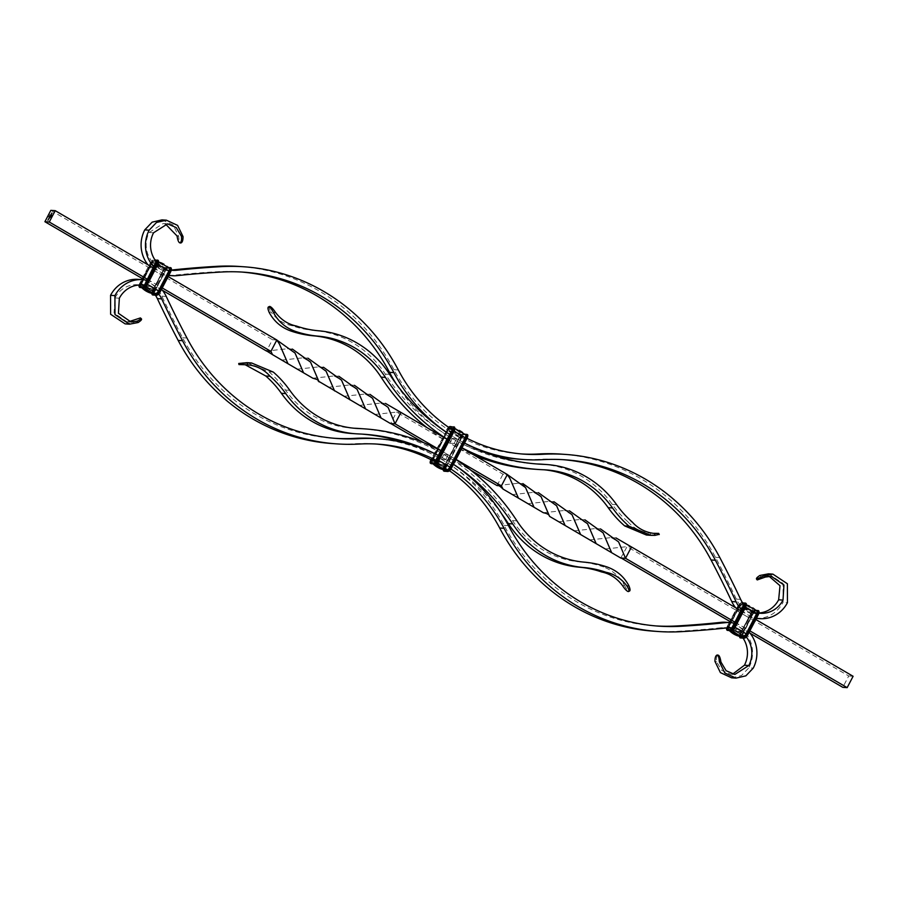 <?xml version="1.0" encoding="UTF-8"?>
<svg xmlns="http://www.w3.org/2000/svg" width="898" height="898" viewBox="0 0 898 898"><rect width="100%" height="100%" fill="white"/><g stroke="black" fill="none" stroke-linecap="round" stroke-linejoin="round"><path stroke-width="0.67" stroke-dasharray="4.49 3.37" d="M50.838 210.357L272.476 339.702L276.999 340.162M276.842 340.005L272.476 339.702L266.538 351.051L287.551 348.738L292.366 349.064M153.367 267.941L168.173 276.584M147.429 279.3L162.235 287.944M312.852 378.226L334.168 375.948L338.883 376.273M374.848 414.438L396.59 412.126L502.97 474.211L507.348 474.514M400.957 412.44L396.59 412.126L390.664 423.486M297.305 369.157L318.678 366.867L323.448 367.226M359.357 405.368L380.73 403.067L385.489 403.415M144.6 279.895L162.392 290.279M281.781 360.109L303.12 357.808L307.902 358.156M343.844 396.299L365.205 394.02L369.965 394.368M447.182 439.414L461.999 448.046M328.354 387.263L349.648 384.95L354.429 385.309M441.244 450.762L456.061 459.406M605.342 548.959L627.085 546.646L631.462 546.949M527.811 503.677L549.183 501.387L553.943 501.735M589.863 539.889L611.224 537.588L615.994 537.936M497.043 485.56L502.97 474.211L507.493 474.672M543.357 512.736L564.674 510.457L569.388 510.794M423.463 442.624L471.181 470.473M512.287 494.618L533.648 492.317L538.407 492.665M574.338 530.819L595.688 528.529L600.47 528.888M620.754 558.028L627.085 546.646L848.722 675.981L842.795 687.34M853.1 676.284L848.722 675.981M741.007 610.876L755.813 619.519M497.335 485.582L518.056 483.259L522.872 483.584M558.87 521.749L580.164 519.471L584.935 519.83M622.101 558.062L621.203 558.028M735.069 622.224L749.875 630.867M732.24 622.819L750.032 633.202M49.233 218.102L49.794 217.26L49.435 218.068M49.098 218.944L48.47 219.213M48.548 220.01L47.92 220.268M50.176 214.813L49.603 214.723M50.254 216.732L49.648 216.968M49.985 216.923L50.108 216.351M51.074 215.43L50.49 215.34M51.265 214.442L50.816 215.296L51.22 214.42M51.702 214.24L51.119 214.162M51.714 213.814L52.005 213.095L51.613 213.769M51.871 215.374L51.141 215.475M51.758 216.205L51.119 217.204M51.208 217.26L50.513 217.159M50.501 217.092L50.681 216.362M51.231 217.058L51.646 216.182M51.635 216.003L51.186 216.755M51.321 216.07L50.759 216.732M50.939 216.788L51.208 216.048M48.829 216.429L48.773 217.013M48.862 217.069L48.829 216.463L48.413 217.002M48.862 216.474L48.559 217.058M49.368 216.104L49.457 215.239L49.345 216.092M725.685 622.28A30.824 29.005 -86 0 1 748.865 667.809L753.242 668.123M734.519 623.268A30.824 29.005 -86 0 1 749.179 632.192M731.623 677.822L741.479 675.543L748.865 667.809M732.645 674.117L730.456 674.14L721.756 670.413L716.582 661.736C716.133 657.74 716.716 655.562 718.333 655.192M653.845 631.204A204.946 192.823 94 0 0 676.755 631.361A1008.297 948.681 94 0 0 721.341 627.724A25.436 23.932 -86 0 1 725.303 627.657A25.436 23.932 -86 0 1 727.481 627.915M727.75 627.96A25.436 23.932 -86 0 1 743.073 638.164M732.431 628.331A25.436 23.932 -86 0 1 746.35 636.974M374.298 438.471A172.584 162.381 -86 0 1 504.115 525.364A199.547 187.749 94 0 0 654.227 625.827A199.547 187.749 94 0 0 656.416 625.962M438.684 455.679A172.584 162.381 -86 0 1 453.468 464.367M332.316 443.567A204.946 192.823 94 0 0 355.226 443.724A167.185 157.307 -86 0 1 373.916 443.859A167.185 157.307 -86 0 1 376.105 444.027M432.252 460.326A167.185 157.307 -86 0 1 449.528 470.788M436.136 460.382A167.185 157.307 -86 0 1 450.942 469.07M138.045 279.345A30.824 29.005 -86 0 1 161.876 296.149A1002.898 943.607 94 0 0 182.586 337.727A199.547 187.749 94 0 0 332.698 438.19A199.547 187.749 94 0 0 334.887 438.325M146.879 280.344A30.824 29.005 -86 0 1 161.55 289.268M119.355 298.203L114.989 297.9L114.046 312.987L126.663 321.697L128.863 321.686M125.091 323.864L133.757 322.225L141.469 318.857M114.989 297.9A25.436 23.932 -86 0 1 137.663 284.733A25.436 23.932 -86 0 1 139.852 284.992M140.122 285.036A25.436 23.932 -86 0 1 155.433 295.24M144.791 285.396A25.436 23.932 -86 0 1 158.722 294.039M153.928 266.919A30.824 29.005 94 0 0 168.869 275.259M156.937 262.441A25.436 23.932 94 0 0 171.327 270.208M153.569 232.773L149.191 232.47A25.436 23.932 94 0 0 168.319 270.04A25.436 23.932 94 0 0 171.372 270.04M149.191 232.47L163.167 223.546L165.355 223.883M147.968 264.798A30.824 29.005 94 0 0 167.948 275.417A30.824 29.005 94 0 0 172.753 275.327A1002.898 943.607 -86 0 1 217.103 271.724A199.547 187.749 -86 0 1 239.407 271.87A199.547 187.749 -86 0 1 241.584 272.038M161.999 219.875L173.213 225.061L178.668 236.297C178.904 240.282 179.566 242.516 180.655 243.01M239.777 266.493A204.946 192.823 -86 0 1 393.941 369.673A167.185 157.307 94 0 0 519.706 453.838A167.185 157.307 94 0 0 521.895 453.973M452.21 429.749A167.185 157.307 94 0 0 467.061 438.347M464.569 443.129A210.334 197.897 94 0 1 456.633 438.74L454.152 443.477L449.786 443.174L452.255 438.437L456.633 438.74L454.152 443.477L449.786 443.174L452.255 438.437L456.633 438.74A210.334 197.897 -86 0 1 449.763 434.542A172.584 162.381 94 0 0 464.592 443.084M396.198 383.917A172.584 162.381 94 0 0 491.734 454.725M519.336 459.215A172.584 162.381 94 0 0 538.62 459.349A199.547 187.749 -86 0 1 560.924 459.507A199.547 187.749 -86 0 1 563.113 459.675M561.306 454.119A204.946 192.823 -86 0 1 715.47 557.299A1008.297 948.681 -86 0 1 736.304 599.101A25.436 23.932 94 0 0 755.959 612.964A25.436 23.932 94 0 0 759.012 612.975M744.577 605.364A25.436 23.932 94 0 0 758.967 613.132M741.546 609.832A30.824 29.005 94 0 0 756.509 618.183M768.531 573.822L783.011 583.431L783.078 602.378L787.445 602.681M735.608 607.721A30.824 29.005 94 0 0 755.577 618.34A30.824 29.005 94 0 0 783.078 602.378M769.137 576.314L761.01 576.74C757.609 578.402 756.475 579.513 757.609 580.074M245.109 364.7L243.358 364.509L243.01 362.635M247.186 362.669L269.007 371.806A107.861 101.485 94 0 1 285.441 390.035A97.074 91.338 -86 0 0 351.836 428.099A97.074 91.338 -86 0 0 354.025 428.223M273.385 372.12L269.007 371.806M361.804 434.093A210.334 197.897 94 0 0 359.615 433.925A210.334 197.897 94 0 0 354.126 433.622A102.473 96.412 -86 0 1 351.455 433.476M516.922 520.851L512.545 520.548A215.722 202.97 -86 0 0 443.848 454.523L441.367 459.26L445.745 459.563L448.214 454.826L443.848 454.523L441.367 459.26L445.745 459.563L448.214 454.826L443.848 454.523A215.722 202.97 94 0 0 359.997 428.548M501.802 514.083A210.334 197.897 -86 0 0 441.367 459.26A210.334 197.897 94 0 0 406.266 443.275M455.959 459.585A215.722 202.97 -86 0 0 448.214 454.826A215.722 202.97 94 0 0 441.199 450.919M453.49 464.322A210.334 197.897 -86 0 0 445.745 459.563A210.334 197.897 94 0 0 438.718 455.656M239.317 364.622L247.511 364.801M512.545 520.548A97.074 91.338 94 0 0 579.85 561.845A107.861 101.485 -86 0 1 603.209 566.84L607.576 567.143M622.718 585.889L624.402 585.204C619.654 576.449 612.582 570.331 603.209 566.84M624.402 585.204C626.175 588.729 627.781 590.727 629.206 591.198M296.419 326.041L292.041 325.727A102.473 96.412 -86 0 0 314.221 330.475A102.473 96.412 94 0 1 385.264 374.062A210.334 197.897 -86 0 0 452.255 438.437A210.334 197.897 94 0 0 534.007 463.761A210.334 197.897 94 0 0 536.196 463.907M447.283 439.279A215.722 202.97 -86 0 0 454.152 443.477A215.722 202.97 94 0 0 462.088 447.866M426.819 427.527A215.722 202.97 -86 0 0 449.786 443.174A215.722 202.97 94 0 0 474.537 455.376M533.625 469.149A215.722 202.97 94 0 0 539.26 469.452A97.074 91.338 -86 0 1 541.797 469.598A97.074 91.338 -86 0 1 543.975 469.777M542.168 464.221A102.473 96.412 -86 0 1 612.245 504.395A102.473 96.412 94 0 0 627.859 521.704L632.237 522.007M627.859 521.704C633.797 528.394 641.273 532.222 650.275 533.188L650.612 535.062L646.437 535.028M652.891 533.3L650.275 533.188M650.612 535.062L659.267 534.534M292.041 325.727C283.521 323.976 276.483 319.34 270.904 311.808L269.22 312.493M269.748 306.409C268.547 306.712 268.94 308.508 270.904 311.808M714.954 661.399L716.582 661.736M725.707 628.039L721.341 627.724M681.122 631.664L676.755 631.361M504.115 525.364L508.493 525.667M359.604 444.027L355.226 443.724M182.586 337.727L186.964 338.03M161.876 296.149L166.242 296.452M132.612 320.956L133.757 322.225M177.052 235.961L178.668 236.297M172.753 275.327L177.131 275.641M217.103 271.724L221.469 272.027M398.319 369.976L393.941 369.673M538.62 459.349L542.998 459.653M719.848 557.602L715.47 557.299M740.67 599.415L736.304 599.101M759.876 575.472L761.01 576.74M289.818 390.338L285.441 390.035M354.126 433.622L358.504 433.936M584.228 562.148L579.85 561.845M543.638 469.766L539.26 469.452M612.245 504.395L616.623 504.698M385.264 374.062L389.642 374.376M314.221 330.475L318.599 330.778M466.129 438.639L449.505 469.351L445.857 469.093L446.059 467.634L461.392 438.303L462.683 436.922L466.32 437.18L449.314 468.621L445.621 468.352L445.801 467.387L461.134 438.067L461.987 437.146L465.68 437.416L465.501 438.37L452.199 430.613L436.866 459.933L450.796 467.97M451.919 430.4L452.379 429.648L466.32 437.18M453.917 431.186L438.583 460.517A3.525 1.089 120.3 0 1 435.777 463.525L432.129 463.267A3.525 1.089 120.3 0 1 432.555 460.09L447.889 430.759A3.525 1.089 120.3 0 1 450.695 427.751L454.343 428.009A3.525 1.089 120.3 0 1 453.917 431.186L438.583 460.517L435.777 463.525M453.995 431.264L454.534 428.324A3.323 1.021 120.3 0 1 454.826 429.21M448.517 471.248L444.869 470.99A3.772 1.156 120.3 0 1 445.329 467.589L460.663 438.258A3.772 1.156 120.3 0 1 463.671 435.036L467.308 435.294A3.772 1.156 120.3 0 1 467.6 435.44M467.308 435.294L466.668 434.295L462.335 434.262L465.389 434.475M452.199 429.626L465.838 437.461L462.683 436.922M454.265 427.055L450.179 426.539L454.265 427.055L454.455 427.785A3.772 1.156 120.3 0 1 454.736 427.942M443.298 469.632A3.525 1.089 120.3 0 1 444.083 466.814L459.428 437.483A3.525 1.089 120.3 0 1 462.223 434.475L465.546 434.778A23.326 21.945 94 0 0 454.478 428.324L454.343 428.009M444.083 466.814L459.428 437.483L461.898 434.52A23.326 21.945 94 0 0 450.83 428.065L454.478 428.324A3.323 1.021 120.3 0 1 454.534 428.324L454.96 428.425M463.671 435.036L463.469 434.306L467.117 434.553M431.601 459.989L448.495 428.649L462.29 437.191L461.392 438.303L447.833 430.299L448.686 429.379L452.008 429.614M448.495 428.649L450.807 428.806M435.665 463.738L432.017 463.48A3.772 1.156 120.3 0 1 432.477 460.09L447.81 430.759A3.772 1.156 120.3 0 1 450.807 427.538L454.455 427.785M450.807 427.538L450.616 426.797A4.31 1.325 120.3 0 0 447.182 430.479L446.733 430.221A4.31 1.325 120.3 0 1 450.179 426.539M459.428 437.483L459.26 437.36A23.326 3.323 27.6 0 1 448.192 430.894A3.323 1.021 120.3 0 1 450.83 428.065L450.695 427.751M443.466 469.676L443.926 466.691L459.26 437.36A3.323 1.021 120.3 0 1 461.898 434.52L465.546 434.778M462.223 434.475L465.613 434.711M460.663 438.258L460.034 437.988A4.31 1.325 120.3 0 1 463.469 434.306L463.031 434.048A4.31 1.325 120.3 0 0 459.596 437.73L459.327 437.483A3.772 1.156 120.3 0 1 462.335 434.262M447.204 430.03L447.833 430.299L432.499 459.63L446.059 467.634L461.426 438.303M446.474 429.974A3.772 1.156 120.3 0 1 448.506 427.246L430.939 459.653M447.81 430.759L447.182 430.479L431.399 459.551A4.31 1.325 120.3 0 0 430.692 463.379M443.41 469.654A3.323 1.021 120.3 0 1 443.926 466.691A23.326 3.323 27.6 0 1 432.858 460.225L447.889 430.759M445.329 467.589L444.701 467.319L459.596 437.73L443.96 466.814L459.327 437.483M431.871 459.361L432.32 460.584L445.778 468.554L446.093 467.634M432.477 460.09L431.848 459.81A4.31 1.325 120.3 0 0 430.984 463.503M433.072 463.873A23.326 21.945 -86 0 1 432.454 463.222A3.323 1.021 120.3 0 1 432.23 463.11A3.323 1.021 120.3 0 1 432.858 460.225L432.555 460.09M443.837 471.001A4.31 1.325 120.3 0 1 444.701 467.319L444.263 467.061A4.31 1.325 120.3 0 0 443.545 470.889M435.732 460.786L432.365 460.607L445.857 469.093M436.248 463.637A23.326 21.945 -86 0 1 436.102 463.48L432.129 463.267M443.129 469.598A3.772 1.156 120.3 0 1 443.994 466.814M436.585 459.731L436.013 460.854L449.505 469.351M436.776 463.188A3.323 1.021 120.3 0 1 436.102 463.48L432.23 463.11L432.937 463.862M169.834 271.903L158.16 293.152L154.512 292.905L154.714 291.446L165.097 271.578L166.388 270.197L170.036 270.444L157.969 292.422L154.276 292.153L154.445 291.199L164.839 271.331L165.692 270.41L169.385 270.68L169.206 271.634L155.915 263.877L145.521 283.746L159.451 291.771M155.635 263.675L156.095 262.923L170.036 270.444M157.633 264.45L147.238 284.318A3.525 1.089 120.3 0 1 144.432 287.326L140.784 287.079A3.525 1.089 120.3 0 1 141.21 283.891L151.594 264.023A3.525 1.089 120.3 0 1 154.411 261.015L158.048 261.273A3.525 1.089 120.3 0 1 157.633 264.45L147.238 284.318L144.432 287.326M157.7 264.528L158.239 261.599A3.323 1.021 120.3 0 1 158.542 262.474M157.172 295.049L153.524 294.791A3.772 1.156 120.3 0 1 153.985 291.39L164.368 271.522A3.772 1.156 120.3 0 1 167.376 268.3L171.024 268.558L170.384 267.57L166.051 267.525L169.105 267.739M142.793 278.84L152.2 261.913L155.848 262.171L169.554 270.725L166.388 270.197M152.2 261.913L152.402 262.643L155.926 262.71M144.32 287.551L140.672 287.293A3.772 1.156 120.3 0 1 141.132 283.891L151.515 264.023A3.772 1.156 120.3 0 1 154.523 260.802L158.171 261.06L157.532 260.061L155.152 260.162M151.953 293.444A3.525 1.089 120.3 0 1 152.739 290.626L163.122 270.758A3.525 1.089 120.3 0 1 165.928 267.739L169.251 268.042A23.326 21.945 94 0 0 158.183 261.587L158.048 261.273M163.122 270.758L165.614 267.795A23.326 21.945 94 0 0 154.546 261.329L158.183 261.587A3.323 1.021 120.3 0 1 158.239 261.599L158.677 261.7M167.376 268.3L167.185 267.57L170.822 267.829M164.368 271.522L163.739 271.252A4.31 1.325 120.3 0 1 167.185 267.57L166.736 267.312A4.31 1.325 120.3 0 0 163.301 270.994L163.043 270.747A3.772 1.156 120.3 0 1 166.051 267.525M165.692 270.41L165.097 271.578L151.537 263.574L152.402 262.643L165.692 270.41M154.523 260.802L154.321 260.072L157.969 260.319M151.515 264.023L150.886 263.754A4.31 1.325 120.3 0 1 154.321 260.072L153.884 259.814A4.31 1.325 120.3 0 0 150.449 263.496L150.179 263.249A3.772 1.156 120.3 0 1 153.188 260.027M152.739 290.626L162.965 270.624A23.326 3.323 27.6 0 1 151.897 264.169A3.323 1.021 120.3 0 1 154.546 261.329L154.411 261.015M152.121 293.478L152.581 290.492L162.965 270.624A3.323 1.021 120.3 0 1 165.614 267.795L169.251 268.042M165.928 267.739L169.329 267.986M153.985 291.39L153.356 291.12L163.301 270.994L152.615 290.626L163.043 270.747M150.909 263.294L151.537 263.574L143.377 279.177M141.132 283.891L140.503 283.622L150.886 263.754L141.637 279.604M152.065 293.455A3.323 1.021 120.3 0 1 152.581 290.492A23.326 3.323 27.6 0 1 141.514 284.037L151.594 264.023M152.492 294.802A4.31 1.325 120.3 0 1 153.356 291.12L152.918 290.862A4.31 1.325 120.3 0 0 152.2 294.69M143.972 284.879L145.229 283.51L143.972 284.879L140.335 284.621L140.526 283.162L141.154 283.442L154.748 291.435L165.131 271.566M140.335 284.621L143.096 279.716M140.526 283.162L142.367 279.648M142.21 278.503L150.179 263.249M139.639 287.304A4.31 1.325 120.3 0 1 140.503 283.622L140.054 283.364A4.31 1.325 120.3 0 0 139.347 287.192M141.727 287.674A23.326 21.945 -86 0 1 141.109 287.023A3.323 1.021 120.3 0 1 140.885 286.922A3.323 1.021 120.3 0 1 141.514 284.037L141.21 283.891M151.784 293.399A3.772 1.156 120.3 0 1 152.649 290.615M154.748 291.435L154.434 292.355L140.818 284.34L144.668 284.666L141.02 284.408L154.512 292.905M139.033 285.025A3.772 1.156 120.3 0 1 139.796 283.117M144.904 287.439A23.326 21.945 -86 0 1 144.758 287.281L140.784 287.079M145.24 283.543L144.668 284.666L158.16 293.152M145.431 286.99A3.323 1.021 120.3 0 1 144.758 287.281L140.885 286.922L141.592 287.674M757.474 614.838L745.8 636.087L742.152 635.829L742.343 634.37L752.737 614.501L754.028 613.121L757.665 613.379L757.474 614.838L756.846 614.558L743.555 606.801L732.88 626.467M757.665 613.379L743.724 605.847L743.263 606.599M754.028 613.121L757.025 613.603L756.846 614.558L745.598 635.357L732.308 627.59L727.964 627.556L730.007 622.572M745.261 607.374L734.878 627.242A3.525 1.089 120.3 0 1 732.072 630.261L728.424 630.003A3.525 1.089 120.3 0 1 728.85 626.826L739.234 606.958A3.525 1.089 120.3 0 1 742.04 603.939L745.688 604.197A3.525 1.089 120.3 0 1 745.261 607.374L745.34 607.463M737.819 606.172L729.827 621.416L737.819 606.172A3.772 1.156 120.3 0 1 740.828 602.951L745.16 602.996L745.8 603.984A3.772 1.156 120.3 0 1 746.081 604.13M743.679 605.836L743.488 605.095L739.84 604.848L740.031 605.578L743.679 605.836M739.413 636.323A3.772 1.156 120.3 0 1 740.289 633.539L750.672 613.671A3.772 1.156 120.3 0 1 753.68 610.449L758.024 610.494L758.653 611.482A3.772 1.156 120.3 0 1 758.945 611.639M745.688 604.197L745.823 604.511A23.326 21.945 -86 0 1 756.891 610.977L757.115 611.078M742.04 603.939L745.823 604.511A3.323 1.021 120.3 0 1 745.879 604.522A3.323 1.021 120.3 0 1 746.171 605.409M742.567 602.76L741.31 602.67L738.077 606.419A4.31 1.325 120.3 0 1 741.524 602.738L742.163 603.725L745.8 603.984M726.673 627.949A3.772 1.156 120.3 0 1 727.436 626.041L738.526 606.678A4.31 1.325 120.3 0 1 741.961 602.996L745.609 603.254M740.828 602.951L742.792 603.086M742.152 635.829L753.332 613.334L740.031 605.578L738.549 606.229L739.84 604.848M750.672 613.671L750.941 613.918A4.31 1.325 120.3 0 1 754.376 610.236L755.016 611.224L758.653 611.482M740.289 633.539L751.379 614.176A4.31 1.325 120.3 0 1 754.814 610.494L758.462 610.752M753.68 610.449L756.733 610.662M739.234 606.958L739.537 607.093A3.323 1.021 120.3 0 1 742.175 604.264A23.326 21.945 -86 0 1 753.242 610.719L756.958 610.909M728.85 626.826L739.537 607.093A23.326 3.323 -152.4 0 0 750.605 613.547A3.323 1.021 120.3 0 1 753.242 610.719L756.891 610.977M726.976 630.115A4.31 1.325 120.3 0 1 727.694 626.288L738.526 606.678L739.155 606.947A3.772 1.156 120.3 0 1 742.163 603.725M742.388 634.358L752.479 614.254L739.177 606.498L731.017 622.112M739.829 637.614A4.31 1.325 120.3 0 1 740.547 633.786L751.379 614.176L752.008 614.457A3.772 1.156 120.3 0 1 755.016 611.224M728.424 630.003L728.749 629.958A3.323 1.021 120.3 0 1 728.514 629.846A3.323 1.021 120.3 0 1 729.142 626.961A23.326 3.323 -152.4 0 0 740.21 633.416L750.773 613.682A3.525 1.089 120.3 0 1 753.568 610.674M750.773 613.682L740.39 633.55L750.773 613.682L753.377 610.786L757.025 611.033M727.279 630.228A4.31 1.325 120.3 0 1 728.143 626.546L728.761 626.815L739.155 606.947M727.436 626.041L729.277 622.527M730.422 621.764L738.549 606.229M745.8 636.087L745.598 635.357L741.961 635.099L728.66 627.332L741.905 635.077L742.085 634.123L728.166 626.097M747.091 634.706L733.161 626.669L732.308 627.59L728.446 627.275L730.736 622.64M740.132 637.737A4.31 1.325 120.3 0 1 740.996 634.044L741.625 634.325L752.008 614.457M739.705 636.39A3.323 1.021 120.3 0 1 740.21 633.416L739.761 636.401M728.042 630.463L728.312 630.216A3.772 1.156 120.3 0 1 728.761 626.815M731.993 627.534L727.964 627.556M740.895 637.962L741.164 637.726A3.772 1.156 120.3 0 1 741.625 634.325M739.582 636.368A3.525 1.089 120.3 0 1 740.367 633.55M732.072 630.261L728.749 629.958A23.326 21.945 94 0 0 729.367 630.609M731.477 630.755L728.312 630.216M744.33 638.254L741.164 637.726M733.071 629.925A3.323 1.021 120.3 0 1 732.386 630.205A23.326 21.945 94 0 0 732.544 630.374M732.903 626.422L731.612 627.803M334.168 375.948L341.543 380.18M279.469 344.114C278.84 342.116 276.831 340.668 273.419 339.77M318.678 366.867C321.978 366.912 324.459 368.36 326.109 371.233M380.73 403.067L388.104 407.389M287.551 348.738C290.885 348.738 293.388 350.186 295.06 353.071M349.648 384.95L357.09 389.283M303.12 357.808L310.562 362.13M365.205 394.02L372.614 398.342M509.974 478.623C509.346 476.636 507.325 475.188 503.924 474.279M572.037 514.7L564.674 510.457M549.183 501.387C552.483 501.421 554.953 502.869 556.603 505.742M611.224 537.588L618.61 541.921M525.554 487.58C523.882 484.696 521.379 483.259 518.056 483.259M587.595 523.792L580.164 519.471M533.648 492.317L541.067 496.65M595.688 528.529L603.13 532.873M729.681 627.96L725.303 627.657M654.227 625.827L658.593 626.13M378.294 444.162L373.916 443.859M332.698 438.19L337.076 438.493M142.041 285.036L137.663 284.733M126.663 321.697L131.041 322M734.833 674.454L730.456 674.14M172.697 270.343L168.319 270.04M168.757 275.473L167.948 275.417M239.407 271.87L243.773 272.173M524.084 454.141L519.706 453.838M560.924 459.507L565.302 459.81M760.337 613.267L755.959 612.964M756.397 618.408L755.577 618.34M163.167 223.546L167.544 223.86M771.337 576.303L766.959 576M356.203 428.402L351.836 428.099M359.615 433.925L363.993 434.239M534.007 463.761L538.385 464.075M546.164 469.901L541.797 469.598M654.855 533.513L650.489 533.199M443.04 469.575L459.293 437.494L462.818 433.981L465.063 434.138M151.695 293.377L163.009 270.758L166.523 267.245L168.768 267.402M142.187 278.481L150.146 263.26L153.67 259.747L154.927 259.836M138.988 285.025L141.603 279.592M746.305 604.623L734.867 627.253L732.263 630.149L728.514 629.846L729.232 630.598M752.771 614.49L753.545 613.401L757.182 613.66L743.566 605.645M739.323 636.3L750.638 613.682L754.163 610.169L756.408 610.326M726.628 627.96L729.243 622.527"/><path stroke-width="1.35" d="M51.882 215.453L50.513 217.159L51.747 215.711L51.141 215.475L50.759 216.732L51.175 215.284L51.882 215.453M50.535 216.777L51.141 217.013M51.882 213.028L51.455 213.847L52.005 213.095M50.299 215.711L49.648 216.968L50.299 215.711M48.279 219.583L47.92 220.268L48.279 219.583M48.829 218.517L48.47 219.213L48.829 218.517M49.368 218.057L49.704 217.204L49.424 218.091M55.205 210.66L50.838 210.357L44.9 221.716L49.278 222.019L55.205 210.66L153.367 267.941M50.838 215.251L51.175 214.398L51.029 215.307M168.173 276.584L276.842 340.005L279.469 344.114L288 363.746L312.852 378.226C321.271 380.572 316.579 380.236 318.756 381.347L390.372 423.486L395.03 423.789L400.957 412.44L447.182 439.414M49.278 222.019L147.429 279.3M162.235 287.944L270.915 351.354L276.842 340.005M276.999 340.162L295.06 353.071L303.546 372.805M338.883 376.273L357.09 389.283L365.598 408.994M323.448 367.226L341.543 380.18L350.074 399.947M385.489 403.415L400.957 412.44M44.9 221.716L144.6 279.895M162.392 290.279L266.538 351.051L270.915 351.354L272.487 354.62L288 363.746M307.902 358.156L326.109 371.233L334.561 390.911M369.965 394.368L388.104 407.389L395.03 423.789L441.244 450.762M461.999 448.046L507.348 474.514L501.41 485.874L497.335 485.582M292.366 349.064L310.562 362.13L319.082 381.875M354.429 385.309L372.614 398.342L381.111 418.086M456.061 459.406L501.41 485.874L503.003 489.062L543.357 512.736C547.151 513.443 549.228 514.655 549.587 516.395L620.754 558.028L625.524 558.298L735.069 622.224M507.348 474.514L509.974 478.623L518.505 498.255M553.943 501.735L572.037 514.7L580.579 534.456M615.994 537.936L631.462 546.949L625.524 558.298L618.61 541.921L600.47 528.888M507.493 474.672L525.554 487.58L534.052 507.314M569.388 510.794L587.595 523.792L596.104 543.514M390.664 423.486L423.463 442.624M471.181 470.473L497.043 485.56M538.407 492.665L556.603 505.742L565.089 525.42M631.462 546.949L741.007 610.876M755.813 619.519L853.1 676.284L847.162 687.644L749.875 630.867M522.872 483.584L541.067 496.65L549.587 516.395M584.935 519.83L603.13 532.873L611.605 552.584M750.032 633.202L842.795 687.34L847.162 687.644M621.203 558.028L732.24 622.819M49.233 218.102L49.794 217.26M49.244 218.046L49.682 217.338M50.703 215.284L51.265 214.442M50.703 215.239L51.22 214.566M51.613 215.868L50.917 215.991M51.253 215.329L51.848 215.374M656.416 625.962A199.547 187.749 94 0 0 676.531 625.973A1002.898 943.607 94 0 0 720.87 622.359A30.824 29.005 -86 0 1 725.685 622.28L730.052 622.583A30.824 29.005 -86 0 1 734.519 623.268M453.468 464.367A172.584 162.381 -86 0 1 508.493 525.667A199.547 187.749 94 0 0 658.593 626.13A199.547 187.749 94 0 0 680.897 626.276A1002.898 943.607 94 0 0 725.247 622.673A30.824 29.005 -86 0 1 730.052 622.583M749.179 632.192A30.824 29.005 -86 0 1 753.242 668.123L745.856 675.846L736.001 678.125L731.623 677.822L720.409 672.624L714.954 661.399C714.954 657.426 715.751 655.282 717.345 654.99C718.434 655.484 719.096 657.718 719.332 661.703L724.787 672.939L736.001 678.125M743.073 638.164A25.436 23.932 -86 0 1 744.431 665.227L732.645 674.117M450.942 469.07A167.185 157.307 -86 0 1 504.059 528.327A204.946 192.823 94 0 0 658.223 631.507A204.946 192.823 94 0 0 681.122 631.664A1008.297 948.681 94 0 0 725.707 628.039A25.436 23.932 -86 0 1 729.681 627.96A25.436 23.932 -86 0 1 732.431 628.331M746.35 636.974A25.436 23.932 -86 0 1 748.809 665.53L744.431 665.227M717.345 654.99L718.333 655.192C719.444 655.742 720.319 658.021 720.948 662.039L726.123 670.716L734.833 674.454L748.809 665.53M449.528 470.788A167.185 157.307 -86 0 1 499.681 528.024A204.946 192.823 94 0 0 653.845 631.204L658.223 631.507M161.55 289.268A30.824 29.005 -86 0 1 166.242 296.452A1002.898 943.607 94 0 0 186.964 338.03A199.547 187.749 94 0 0 337.076 438.493A199.547 187.749 94 0 0 359.38 438.651A172.584 162.381 -86 0 1 378.664 438.785A172.584 162.381 -86 0 1 438.684 455.679M334.887 438.325A199.547 187.749 94 0 0 355.002 438.347A172.584 162.381 -86 0 1 374.298 438.471L378.664 438.785M376.105 444.027A167.185 157.307 -86 0 1 432.252 460.326M158.722 294.039A25.436 23.932 -86 0 1 161.696 298.899A1008.297 948.681 94 0 0 182.53 340.701A204.946 192.823 94 0 0 336.694 443.881A204.946 192.823 94 0 0 359.604 444.027A167.185 157.307 -86 0 1 378.294 444.162A167.185 157.307 -86 0 1 436.136 460.382M155.433 295.24A25.436 23.932 -86 0 1 157.33 298.585A1008.297 948.681 94 0 0 178.152 340.398A204.946 192.823 94 0 0 332.316 443.567L336.694 443.881M142.423 279.66A30.824 29.005 -86 0 0 114.922 295.622L110.555 295.319A30.824 29.005 -86 0 1 138.045 279.345L142.423 279.66A30.824 29.005 -86 0 1 146.879 280.344M128.863 321.686L140.391 317.926C141.525 318.487 140.391 319.598 136.99 321.26L131.041 322L118.413 313.29L119.355 298.203A25.436 23.932 -86 0 1 142.041 285.036A25.436 23.932 -86 0 1 144.791 285.396M110.555 295.319L110.611 314.255L125.091 323.864L129.469 324.178L138.124 322.528L136.99 321.26M114.922 295.622L114.989 314.569L129.469 324.178M141.087 318.7C142.254 319.228 141.267 320.507 138.124 322.528M141.469 318.857L140.391 317.926M147.968 264.798A30.824 29.005 94 0 1 144.758 229.877L149.135 230.191L156.521 222.457L166.377 220.178L177.591 225.376L183.046 236.601L181.418 236.264L176.244 227.587L167.544 223.86L153.569 232.773A25.436 23.932 94 0 0 156.937 262.441M149.135 230.191A30.824 29.005 94 0 0 153.928 266.919M168.869 275.259A30.824 29.005 94 0 0 172.315 275.72A30.824 29.005 94 0 0 177.131 275.641A1002.898 943.607 -86 0 1 221.469 272.027A199.547 187.749 -86 0 1 243.773 272.173A199.547 187.749 -86 0 1 393.885 372.636A172.584 162.381 94 0 0 449.775 434.509A210.334 197.897 -86 0 1 389.642 374.376A102.473 96.412 94 0 0 318.599 330.778A102.473 96.412 -86 0 1 296.419 326.041C287.899 324.29 280.849 319.643 275.282 312.111C273.082 308.8 271.241 306.903 269.748 306.409L268.794 306.802C270.219 307.273 271.825 309.271 273.598 312.796L275.282 312.111M171.327 270.208A25.436 23.932 94 0 0 172.697 270.343A25.436 23.932 94 0 0 176.659 270.276A1008.297 948.681 -86 0 1 221.245 266.639A204.946 192.823 -86 0 1 244.155 266.796A204.946 192.823 -86 0 1 398.319 369.976A167.185 157.307 94 0 0 452.21 429.749M171.372 270.04A25.436 23.932 94 0 0 172.293 269.961A1008.297 948.681 -86 0 1 216.878 266.336A204.946 192.823 -86 0 1 239.777 266.493L244.155 266.796M165.355 223.883L177.052 235.961C177.681 239.979 178.556 242.258 179.667 242.808L180.655 243.01C182.249 242.718 183.046 240.574 183.046 236.601M144.758 229.877L152.144 222.154L161.999 219.875L166.377 220.178M241.584 272.038A199.547 187.749 -86 0 1 389.507 372.333A172.584 162.381 94 0 0 396.198 383.917M467.061 438.347A167.185 157.307 94 0 0 524.084 454.141A167.185 157.307 94 0 0 542.774 454.276A204.946 192.823 -86 0 1 565.684 454.433A204.946 192.823 -86 0 1 719.848 557.602A1008.297 948.681 -86 0 1 740.67 599.415A25.436 23.932 94 0 0 744.577 605.364M464.592 443.084A172.584 162.381 94 0 0 523.702 459.529A172.584 162.381 94 0 0 542.998 459.653A199.547 187.749 -86 0 1 565.302 459.81A199.547 187.749 -86 0 1 715.414 560.273A1002.898 943.607 -86 0 1 736.124 601.851A30.824 29.005 94 0 0 741.546 609.832M521.895 453.973A167.185 157.307 94 0 0 538.396 453.973A204.946 192.823 -86 0 1 561.306 454.119L565.684 454.433M491.734 454.725A172.584 162.381 94 0 0 519.336 459.215L523.702 459.529M563.113 459.675A199.547 187.749 -86 0 1 711.036 559.97A1002.898 943.607 -86 0 1 731.758 601.548A30.824 29.005 94 0 0 735.608 607.721M765.388 577.044L764.243 575.775L756.531 579.143L757.239 579.94L765.388 577.044L771.337 576.303L783.954 585.013L783.011 600.1L778.645 599.797L780.014 585.721L769.137 576.314M758.967 613.132A25.436 23.932 94 0 0 760.337 613.267A25.436 23.932 94 0 0 783.011 600.1M756.509 618.183A30.824 29.005 94 0 0 759.955 618.655A30.824 29.005 94 0 0 787.445 602.681L787.389 583.745L772.909 574.136L764.243 575.775M759.012 612.975A25.436 23.932 94 0 0 778.645 599.797M756.913 579.3C755.746 578.772 756.733 577.493 759.876 575.472L768.531 573.822L772.909 574.136M181.418 236.264C181.867 240.26 181.284 242.438 179.667 242.808M438.718 455.656A210.334 197.897 94 0 0 363.993 434.239A210.334 197.897 94 0 0 358.504 433.936A102.473 96.412 -86 0 1 355.833 433.779L351.455 433.476A102.473 96.412 -86 0 1 281.377 393.302A102.473 96.412 94 0 0 265.763 375.993L245.109 364.7M355.833 433.779A102.473 96.412 -86 0 1 285.755 393.605A102.473 96.412 94 0 0 270.141 376.296C264.203 369.606 256.727 365.778 247.725 364.812L238.947 364.566L238.733 363.466L247.186 362.669L251.563 362.972L247.388 362.938L247.511 364.801M441.199 450.919A215.722 202.97 94 0 0 364.375 428.851A215.722 202.97 94 0 0 358.74 428.548A97.074 91.338 -86 0 1 356.203 428.402A97.074 91.338 -86 0 1 289.818 390.338A107.861 101.485 94 0 0 273.385 372.12L251.563 362.972M265.763 375.993L270.141 376.296M364.375 428.851L359.997 428.548A215.722 202.97 94 0 0 354.362 428.234A97.074 91.338 -86 0 1 354.025 428.223M406.266 443.275A210.334 197.897 94 0 0 361.804 434.093M239.126 363.567L247.388 362.938M501.802 514.083A210.334 197.897 -86 0 1 508.358 523.624A102.473 96.412 94 0 0 579.401 567.222A102.473 96.412 -86 0 1 601.581 571.959L605.959 572.273C614.479 574.024 621.517 578.66 627.096 586.192C629.06 589.492 629.453 591.288 628.252 591.591C626.77 591.109 624.929 589.2 622.718 585.889C617.15 578.357 610.101 573.71 601.581 571.959M453.49 464.322A210.334 197.897 -86 0 1 512.736 523.938A102.473 96.412 94 0 0 583.779 567.525A102.473 96.412 -86 0 1 605.959 572.273M455.959 459.585A215.722 202.97 -86 0 1 516.922 520.851A97.074 91.338 94 0 0 584.228 562.148A107.861 101.485 -86 0 1 607.576 567.143C616.96 570.634 624.02 576.752 628.78 585.507L627.096 586.192M628.78 585.507C630.295 589.021 630.441 590.918 629.206 591.198L628.252 591.591M536.196 463.907A210.334 197.897 94 0 0 539.496 464.064A102.473 96.412 -86 0 1 542.168 464.221L546.545 464.524A102.473 96.412 -86 0 1 616.623 504.698A102.473 96.412 94 0 0 632.237 522.007C638.175 528.697 645.64 532.525 654.642 533.491L654.855 533.513M464.569 443.129A210.334 197.897 94 0 0 538.385 464.075A210.334 197.897 94 0 0 543.874 464.378A102.473 96.412 -86 0 1 546.545 464.524M462.088 447.866A215.722 202.97 94 0 0 538.003 469.452A215.722 202.97 94 0 0 543.638 469.766A97.074 91.338 -86 0 1 546.164 469.901A97.074 91.338 -86 0 1 612.559 507.965A107.861 101.485 94 0 0 628.993 526.194L650.814 535.331L654.99 535.365L654.642 533.491L658.683 533.378L652.891 533.3M474.537 455.376A215.722 202.97 94 0 0 533.625 469.149L538.003 469.452M543.975 469.777A97.074 91.338 -86 0 1 608.182 507.662A107.861 101.485 94 0 0 624.615 525.88L628.993 526.194M650.814 535.331L646.437 535.028L624.615 525.88M659.267 534.534L658.683 533.378M658.874 534.433L654.99 535.365M447.283 439.279A215.722 202.97 -86 0 1 385.455 377.452A97.074 91.338 94 0 0 318.15 336.155A107.861 101.485 -86 0 1 294.791 331.16C285.418 327.669 278.346 321.551 273.598 312.796M426.819 427.527A215.722 202.97 -86 0 1 381.078 377.149A97.074 91.338 94 0 0 313.772 335.852A107.861 101.485 -86 0 1 290.424 330.857L294.791 331.16M268.794 306.802C267.559 307.094 267.705 308.991 269.22 312.493C273.98 321.248 281.04 327.366 290.424 330.857M720.87 622.359L725.247 622.673M720.948 662.039L719.332 661.703M676.531 625.973L680.897 626.276M504.059 528.327L499.681 528.024M355.002 438.347L359.38 438.651M182.53 340.701L178.152 340.398M161.696 298.899L157.33 298.585M176.659 270.276L172.293 269.961M221.245 266.639L216.878 266.336M389.507 372.333L393.885 372.636M542.774 454.276L538.396 453.973M711.036 559.97L715.414 560.273M731.758 601.548L736.124 601.851M281.377 393.302L285.755 393.605M358.74 428.548L354.362 428.234M508.358 523.624L512.736 523.938M579.401 567.222L583.779 567.525M539.496 464.064L543.874 464.378M612.559 507.965L608.182 507.662M385.455 377.452L381.078 377.149M318.15 336.155L313.772 335.852M467.6 435.44A3.772 1.156 120.3 0 1 466.881 438.651L451.267 467.779A4.31 1.325 120.3 0 1 447.821 471.461L444.184 471.203A4.31 1.325 120.3 0 1 443.982 471.147A4.31 1.325 120.3 0 1 443.837 471.001M459.226 453.344L466.601 438.449L450.818 467.521A4.31 1.325 120.3 0 1 447.384 471.203L443.735 470.945A4.31 1.325 120.3 0 1 443.545 470.889L444.387 471.27L443.545 470.215A3.772 1.156 120.3 0 1 443.129 469.598M450.807 428.806L452.143 428.907L451.941 430.366L436.608 459.697L435.317 461.078L431.68 460.82L431.601 459.989M452.379 429.648L451.919 430.4M446.362 445.812L454.04 431.186L452.671 430.411L437.337 459.742A3.772 1.156 120.3 0 1 434.329 462.964L430.692 462.706A3.772 1.156 120.3 0 1 430.961 459.664M454.265 427.055A4.31 1.325 120.3 0 1 454.455 427.111L453.816 426.797A4.31 1.325 120.3 0 1 454.018 426.853A4.31 1.325 120.3 0 1 453.299 430.681L437.966 460.012A4.31 1.325 120.3 0 1 434.531 463.694L430.883 463.447A4.31 1.325 120.3 0 1 430.692 463.379L431.13 463.637A4.31 1.325 120.3 0 1 430.984 463.503M438.695 460.472L454.04 431.186L454.455 427.111A4.31 1.325 120.3 0 1 453.737 430.939L438.404 460.27A4.31 1.325 120.3 0 1 434.969 463.952L431.332 463.705A4.31 1.325 120.3 0 1 431.13 463.637L430.692 462.706M465.613 434.711L465.871 434.733A3.525 1.089 120.3 0 1 465.445 437.91L465.142 437.775A23.326 3.323 -152.4 0 0 454.074 431.309L453.995 431.264M454.826 429.21A3.323 1.021 120.3 0 1 454.074 431.309L438.74 460.64A3.323 1.021 120.3 0 1 436.776 463.188M465.546 434.778A3.323 1.021 120.3 0 1 465.77 434.89A3.323 1.021 120.3 0 1 465.142 437.775L449.808 467.106A23.326 3.323 -152.4 0 0 438.74 460.64M465.445 437.91L449.808 467.106A3.323 1.021 120.3 0 1 447.17 469.935L443.522 469.676A23.326 21.945 -86 0 1 433.072 463.873M467.117 434.553A4.31 1.325 120.3 0 1 467.308 434.621L466.668 434.295A4.31 1.325 120.3 0 1 466.87 434.363A4.31 1.325 120.3 0 1 466.152 438.19L465.523 437.91L450.19 467.241A3.772 1.156 120.3 0 1 447.193 470.462L443.545 470.215M466.893 438.684C467.993 436.136 468.139 434.778 467.308 434.621A4.31 1.325 120.3 0 1 466.601 438.449L450.818 467.521L450.19 467.241M452.143 428.907L452.334 429.637M450.179 426.539L453.131 427.01A3.772 1.156 120.3 0 1 452.671 430.411M454.736 427.942A3.772 1.156 120.3 0 1 454.029 431.152M465.063 434.138L465.983 434.52A3.772 1.156 120.3 0 1 465.523 437.91M449.483 426.752A3.772 1.156 120.3 0 0 448.506 427.246L449.965 426.483L453.131 427.01M465.389 434.475L465.983 434.52M444.611 471.237L448.035 471.517L447.193 470.462M431.68 460.82L432.365 460.607M431.758 463.727L435.182 464.019L434.329 462.964M450.111 467.241A3.525 1.089 120.3 0 1 447.305 470.249L443.522 469.676A3.323 1.021 120.3 0 1 443.466 469.676A3.323 1.021 120.3 0 1 443.41 469.654M448.517 471.248L451.526 468.026A3.772 1.156 120.3 0 1 448.517 471.248M435.317 461.078L451.907 430.366M446.373 445.846L438.673 460.517A3.772 1.156 120.3 0 1 435.665 463.738L438.707 460.506L437.337 459.742M447.305 470.249L447.17 469.935A23.326 21.945 -86 0 1 436.248 463.637M459.192 453.355L451.548 467.981M170.822 267.829A4.31 1.325 120.3 0 1 171.024 267.885L170.598 271.948L165.412 281.882L170.598 271.948L169.857 271.454L159.474 291.322A4.31 1.325 120.3 0 1 156.039 295.004L152.391 294.746A4.31 1.325 120.3 0 1 152.2 294.69L152.638 294.948A4.31 1.325 120.3 0 1 152.492 294.802M158.845 291.053L159.923 291.581A4.31 1.325 120.3 0 1 156.477 295.262L157.172 295.049A3.772 1.156 120.3 0 0 160.181 291.828L170.306 271.712A4.31 1.325 120.3 0 0 171.024 267.885L170.384 267.57A4.31 1.325 120.3 0 1 170.575 267.626A4.31 1.325 120.3 0 1 169.857 271.454L169.239 271.185L158.845 291.053A3.772 1.156 120.3 0 1 155.837 294.275L152.2 294.016A3.772 1.156 120.3 0 1 151.784 293.399M155.848 262.171L145.24 283.543M155.926 262.71L155.635 263.675M152.537 274.35L157.745 264.45L156.375 263.675L145.992 283.543A3.772 1.156 120.3 0 1 142.984 286.776L139.347 286.518A3.772 1.156 120.3 0 1 139.033 285.025M157.969 260.319A4.31 1.325 120.3 0 1 158.171 260.386L157.532 260.061A4.31 1.325 120.3 0 1 157.722 260.128A4.31 1.325 120.3 0 1 157.004 263.956L146.621 283.824A4.31 1.325 120.3 0 1 143.186 287.506L139.538 287.248A4.31 1.325 120.3 0 1 139.347 287.192L139.785 287.45A4.31 1.325 120.3 0 1 139.639 287.304M142.984 286.776L144.32 287.551A3.772 1.156 120.3 0 0 147.328 284.329L157.745 264.45L158.171 260.386A4.31 1.325 120.3 0 1 157.453 264.214L147.059 284.082A4.31 1.325 120.3 0 1 143.624 287.764L139.976 287.506A4.31 1.325 120.3 0 1 139.785 287.45L139.347 286.518M169.329 267.986L169.576 267.997A3.525 1.089 120.3 0 1 169.15 271.174L168.858 271.039A23.326 3.323 -152.4 0 0 157.79 264.584L157.7 264.528M158.542 262.474A3.323 1.021 120.3 0 1 157.79 264.584L147.395 284.453A3.323 1.021 120.3 0 1 145.431 286.99M169.251 268.042A3.323 1.021 120.3 0 1 169.486 268.154A3.323 1.021 120.3 0 1 168.858 271.039L158.463 290.907A23.326 3.323 -152.4 0 0 147.395 284.453M169.15 271.174L158.463 290.907A3.323 1.021 120.3 0 1 155.825 293.736L152.177 293.489A23.326 21.945 -86 0 1 141.727 287.674M168.768 267.402L169.688 267.784A3.772 1.156 120.3 0 1 169.239 271.185M171.305 268.704A3.772 1.156 120.3 0 1 170.586 271.914M154.927 259.836L156.836 260.274A3.772 1.156 120.3 0 1 156.375 263.675M158.452 261.206A3.772 1.156 120.3 0 1 157.734 264.416M169.105 267.739L169.688 267.784M155.152 260.162L156.836 260.274M142.367 279.648L142.793 278.84M141.637 279.604L142.21 278.503M153.266 295.038L152.2 294.016M155.837 294.275L156.477 295.262L152.84 295.004A4.31 1.325 120.3 0 1 152.638 294.948L156.69 295.33L160.214 291.816L165.412 281.882M140.402 287.54L143.837 287.831L147.362 284.318L145.992 283.543M158.766 291.042A3.525 1.089 120.3 0 1 155.96 294.061L152.177 293.489A3.323 1.021 120.3 0 1 152.121 293.478A3.323 1.021 120.3 0 1 152.065 293.455M155.96 294.061L155.825 293.736A23.326 21.945 -86 0 1 144.904 287.439M165.367 281.893L160.203 291.783M152.514 274.395L147.351 284.284M742.792 603.086L744.476 603.209A3.772 1.156 120.3 0 1 744.015 606.61L745.082 607.138L734.957 627.253A3.772 1.156 120.3 0 1 731.949 630.475M745.609 603.254A4.31 1.325 120.3 0 1 745.8 603.31A4.31 1.325 120.3 0 1 745.082 607.138L740.177 617.274M744.476 603.209L745.16 602.996A4.31 1.325 120.3 0 1 745.362 603.052A4.31 1.325 120.3 0 1 744.644 606.88L734.699 627.006A4.31 1.325 120.3 0 1 731.264 630.688L728.042 630.463M744.015 606.61L733.632 626.478L734.261 626.748A4.31 1.325 120.3 0 1 730.815 630.43L727.425 630.374A4.31 1.325 120.3 0 1 727.279 630.228M743.263 606.599L731.993 627.534M743.488 605.095L732.88 626.467M756.733 610.662L757.328 610.707A3.772 1.156 120.3 0 1 756.868 614.109L758.238 614.872L747.821 634.751A3.772 1.156 120.3 0 1 744.812 637.973M758.462 610.752A4.31 1.325 120.3 0 1 758.653 610.808A4.31 1.325 120.3 0 1 757.946 614.636L747.854 634.74L744.33 638.254L740.895 637.962M757.328 610.707L758.024 610.494A4.31 1.325 120.3 0 1 758.215 610.55A4.31 1.325 120.3 0 1 757.497 614.378L747.551 634.504A4.31 1.325 120.3 0 1 744.116 638.186L744.33 638.254M756.868 614.109L746.485 633.977L747.114 634.246A4.31 1.325 120.3 0 1 743.679 637.928L740.278 637.872A4.31 1.325 120.3 0 1 740.132 637.737M745.34 607.463L745.419 607.508A23.326 3.323 27.6 0 1 756.486 613.963L746.406 633.977A3.525 1.089 120.3 0 1 743.589 636.985L739.952 636.727A3.525 1.089 120.3 0 1 739.582 636.368M756.891 610.977A3.323 1.021 120.3 0 1 757.115 611.078A3.323 1.021 120.3 0 1 756.486 613.963L746.103 633.831A3.323 1.021 120.3 0 1 743.454 636.671L739.817 636.413A3.323 1.021 120.3 0 1 739.761 636.401A3.323 1.021 120.3 0 1 739.705 636.39M746.171 605.409A3.323 1.021 120.3 0 1 745.419 607.508L735.035 627.376A3.323 1.021 120.3 0 1 733.071 629.925M746.081 604.13A3.772 1.156 120.3 0 1 745.374 607.34M758.945 611.639A3.772 1.156 120.3 0 1 758.226 614.838L753.04 624.806M757.025 611.033L757.216 610.921A3.525 1.089 120.3 0 1 756.79 614.109M729.277 622.527L729.85 621.427L729.243 622.527M730.007 622.572L730.422 621.764M733.632 626.478A3.772 1.156 120.3 0 1 730.624 629.7L726.976 629.442L727.616 630.43A4.31 1.325 120.3 0 1 727.425 630.374L726.617 629.723L726.628 627.96M730.624 629.7L730.815 630.43L727.178 630.172A4.31 1.325 120.3 0 1 726.976 630.115M726.976 629.442A3.772 1.156 120.3 0 1 726.673 627.949M746.485 633.977A3.772 1.156 120.3 0 1 743.477 637.198L739.829 636.94L740.468 637.939A4.31 1.325 120.3 0 1 740.278 637.872L739.323 636.3M743.477 637.198L743.679 637.928L740.031 637.681A4.31 1.325 120.3 0 1 739.829 637.614M739.829 636.94A3.772 1.156 120.3 0 1 739.413 636.323M729.367 630.609A23.326 21.945 94 0 0 739.817 636.413L739.952 636.727M732.544 630.374A23.326 21.945 94 0 0 743.454 636.671L743.589 636.985M735.035 627.376A23.326 3.323 27.6 0 1 746.103 633.831L746.406 633.977M742.567 602.76L745.8 603.31C746.631 603.467 746.485 604.825 745.385 607.374L734.979 627.208M753.007 624.817L747.843 634.706M266.829 351.073L272.487 354.62M390.967 423.508L390.372 423.486M503.003 489.062C500.006 486.02 498.042 484.864 497.122 485.571M172.315 275.72L168.757 275.473M759.955 618.655L756.397 618.408M465.77 434.89L454.534 428.324M431.107 459.316C430.007 461.864 429.861 463.222 430.692 463.379M443.466 469.676L432.23 463.11M443.04 469.575L443.545 470.889M435.732 460.786L432.163 460.539M155.612 263.642L145.229 283.51M169.486 268.154L158.239 261.599M141.603 279.592L142.187 278.481M151.695 293.377L152.2 294.69M138.988 285.025L139.347 287.192M152.121 293.478L140.885 286.922M743.566 605.645L743.252 606.565M756.408 610.326L758.653 610.808L758.238 614.872M745.879 604.522L757.115 611.078M728.514 629.846L739.761 636.401M731.477 630.755L734.991 627.242L740.188 617.308"/></g></svg>
